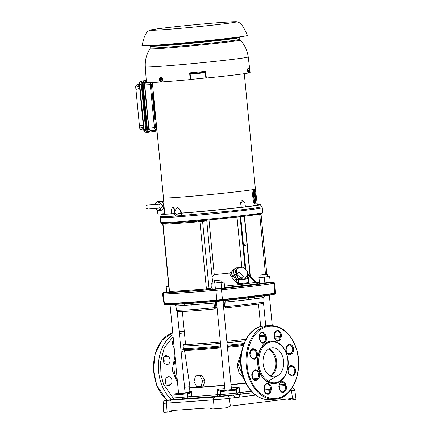 <?xml version="1.0" encoding="UTF-8"?>
<svg xmlns="http://www.w3.org/2000/svg" width="434" height="434" viewBox="0 0 434 434"><rect width="100%" height="100%" fill="white"/><g stroke="black" fill="none" stroke-linecap="round" stroke-linejoin="round"><path stroke-width="0.65" d="M189.956 386.732L184.558 387.307M177.587 383.173L172.211 370.077L174.967 355.983M196.597 221.98A0.895 0.494 -94.5 0 0 196.032 221.156L164.085 223.385L176.622 222.713L199.499 220.673L202.683 220.559L202.125 221.497L199.895 221.335L196.597 221.98A110.92 2.87 174.5 0 1 179.285 223.282A110.92 2.87 174.5 0 1 165.164 224.188L162.745 223.868L169.249 291.398L168.604 292.315L164.274 292.532A0.895 0.808 87.6 0 0 163.754 292.831A111.75 2.892 174.5 0 0 185.264 291.55A111.75 2.892 174.5 0 0 215.524 289.201L215.882 289.142L216.707 300.436C219.354 300.632 219.186 300.838 222.468 299.883L222.691 299.84A0.895 0.391 83.8 0 1 222.55 300.61A111.543 2.886 174.5 0 0 274.179 294.29L252.734 297.388L273.588 294.605M261.018 206.665L261.908 206.801L262.239 207.691L262.711 212.595L261.881 213.68L244.407 216.251L202.683 220.559C235.673 217.58 268.608 213.555 261.056 213.419M261.908 206.801L253.733 208.331L231.018 211.016L175.331 216.094L164.003 216.734L160.466 216.571L161.009 216.338M270.339 375.98A14.566 10.318 86 0 0 275.698 361.582A14.566 10.318 86 0 0 268.456 349.142M270.827 376.202A14.566 10.318 86 0 0 276.648 361.517A14.566 10.318 86 0 0 268.912 348.849A14.566 10.318 86 0 1 275.335 356.064A14.566 10.318 86 0 1 270.827 376.202M241 355.457L238.461 365.379L242.861 375.676M195.615 375.974L197.481 375.746A38.48 0.993 -5.5 0 0 199.575 375.605A38.48 0.993 -5.5 0 0 201.853 375.443L205.022 380.58L203.28 386.097L196.645 386.678L193.944 381.481L195.615 375.974L199.987 375.67L202.689 380.868L201.018 386.374M245.79 383.016A37.872 0.982 174.5 0 1 231.018 384.557L245.796 383.021M224.53 385.408L200.823 387.399L189.636 387.774L190.054 387.405L191.144 387.671L198.088 387.361L224.508 385.186A37.872 0.982 174.5 0 1 201.121 387.144A37.872 0.982 174.5 0 1 190.07 387.519L184.515 350.336L184.054 349.522A40.232 1.042 -5.5 0 0 195.777 349.104A40.232 1.042 -5.5 0 0 220.83 346.994M243.913 378.757L239.118 372.741L237.127 365.428L241.548 351.79M245.904 383.233L231.04 384.779M189.636 387.774L189.832 390.969A38.436 0.993 -5.5 0 0 191.454 391.099L191.823 396.47A38.626 0.998 -5.5 0 0 201.436 395.96A38.626 0.998 -5.5 0 0 217.456 394.669L217.114 389.298A38.436 0.993 -5.5 0 0 224.834 388.593M231.349 387.969A38.436 0.993 -5.5 0 0 239.107 387.182L236.4 389.938L236.79 392.916L239.796 392.52L239.107 387.182L235.429 389.314L221.085 390.546L220.277 391.49L217.114 389.298L221.085 390.546M177.256 311.455L185.101 392.944L178.586 393.573L170.041 304.782M222.957 300.816L231.512 389.689L225.957 390.285L225.002 390.318L216.447 301.44M182.367 311.493L185.53 344.298A38.252 0.987 -5.5 0 0 196.689 343.923A38.252 0.987 -5.5 0 0 220.342 341.932M226.857 341.308A38.252 0.987 -5.5 0 0 245.959 339.285M259.261 337.549A38.252 0.987 -5.5 0 0 259.543 337.5M217.022 307.44L215.904 307.565L214.797 308.965C194.248 310.847 181.862 311.71 177.642 311.552L176.437 310.381L176.877 310.305L189.029 309.838A44.404 1.15 -5.5 0 0 214.494 307.711L215.904 307.565L215.514 303.024L177.718 305.883A44.523 1.15 174.5 0 1 175.889 305.851M176.454 310.381L175.895 305.851L176.323 305.775L175.895 305.851L174.994 304.505L175.878 305.845L176.437 310.381L177.907 311.552C179.318 311.883 196.971 310.646 214.797 308.965L213.702 301.505M216.707 300.436L216.479 300.436A112.037 2.897 174.5 0 1 186.143 302.791A1.345 0.955 -94 0 1 186.094 302.525L164.41 303.811C163.634 303.849 163.629 303.8 164.41 303.664M274.011 283.212C274.885 283.185 274.885 283.234 274.011 283.364L273.214 282.295A111.75 2.892 174.5 0 1 221.486 288.626L221.128 288.637L221.508 289.787L215.725 290.346A112.33 2.908 174.5 0 1 184.965 292.738A112.33 2.908 174.5 0 1 163.179 294.03L164.475 304.104C163.802 304.635 163.802 304.581 164.475 303.952M248.894 281.064L249.073 283.277A37.178 0.96 174.5 0 1 244.488 283.863A37.178 0.96 174.5 0 1 238.912 284.52L235.385 281.867L231.919 277.304C230.476 275.677 229.814 274.239 229.944 272.997A25.177 0.651 174.5 0 1 214.255 274.592L212.063 276.767M267.328 274.337L267.556 276.675L261.995 277.266L261.04 277.299L260.818 274.966L267.328 274.337L260.818 274.966M220.955 280.011L221.177 282.35L215.622 282.941L214.667 282.973L214.439 280.641L220.955 280.011L214.439 280.641M229.944 272.997L231.447 271.966C230.948 273.051 231.534 274.467 233.215 276.225L236.812 280.982C237.333 282.577 237.973 283.521 238.727 283.82L238.912 284.52M247.185 276.04L248.34 278.134L247.982 277.5L243.767 279.181L238.407 278.671L238.727 283.82L248.834 282.583L248.34 278.134L243.957 279.843L236.693 279.474L238.407 278.671L236.21 274.201C234.865 270.887 235.488 268.896 238.076 268.228L238.212 268.212M267.48 381.784L276.29 376.414M180.989 350.26L183.983 349.462M205.022 380.58L202.689 380.868M201.853 375.443L199.987 375.67M252.848 392.737L232.526 395.228L182.361 398.862L182.22 397.316L187.77 396.779L187.559 393.784L188.92 393.654C190.059 393.578 190.906 392.727 191.454 391.099L189.121 392.748L181.846 393.443C176.334 394.007 172 394.153 176.774 393.611L176.752 393.616C172.32 394.403 175.059 393.616 173.866 394.891L174.05 397.886L182.22 397.316L181.933 394.327L173.866 394.891M187.917 398.325L187.77 396.779L191.823 396.47L190.477 398.13M217.146 396.258L217.456 394.669L220.461 394.49L219.045 396.144M187.472 392.526L185.085 392.759L187.472 392.526M188.92 393.654L189.121 392.748C188.188 392.71 188.182 392.58 189.115 392.363M182.361 398.862L168.126 400.018C164.806 400.441 164.806 400.549 168.132 400.332A2.691 1.904 86 0 0 166.488 403.148A11.295 0.293 174.5 0 1 163.195 403.257L163.743 412.3A11.609 0.298 -5.5 0 0 167.133 412.186L168.555 412.088L172.086 410.493L209.009 407.9L212.736 408.991L214.152 408.888A11.609 0.298 -5.5 0 0 226.488 407.77L230.351 406.099L229.407 398.32L255.648 395.108M220.054 391.473L220.814 390.529L224.986 390.144M236.622 389.878L235.695 389.097L231.496 389.515M251.405 391.251L239.796 392.52L240.393 394.023L237.745 394.587C238.879 394.652 239.595 395.472 239.888 397.039M173.698 399.329L173.003 399.448C173.264 399.709 173.616 399.188 174.05 397.886M227.264 395.868C228.398 395.938 229.114 396.752 229.407 398.32A11.295 0.293 174.5 0 1 213.506 399.85A2.691 1.904 -94 0 1 215.15 397.034L232.526 395.228C233.655 395.303 234.371 396.123 234.669 397.674M230.351 406.099L292.136 398.417L295.223 399.361A11.609 0.298 -5.5 0 0 295.993 399.177L294.811 390.193A11.295 0.293 174.5 0 1 291.523 390.719A2.691 1.899 -97 0 0 291.133 389.455M223.445 300.762L224.183 302.189L224.671 306.724L226.076 306.599C247.304 304.451 259.977 302.899 264.089 301.95L263.774 297.393L261.968 297.778A44.523 1.15 174.5 0 1 253.977 298.923L255.181 297.084M216.582 302.899L215.514 303.024L215.964 301.484M222.55 300.61L216.772 301.163A111.543 2.886 174.5 0 1 186.566 303.512A111.543 2.886 174.5 0 1 165.094 304.787L184.168 303.919L217.369 301.364L249.083 297.832L248.112 299.644A44.523 1.15 174.5 0 1 233.53 301.256L223.098 302.276M184.168 303.919L185.709 305.493M164.177 292.407A0.895 0.808 81.5 0 1 164.226 292.397L163.347 292.603L162.522 294.024L164.15 304.608L165.674 304.988L187.125 303.713M164.98 304.787C163.911 304.63 163.911 304.581 164.98 304.646M295.223 399.361L293.346 399.486L290.536 398.531M173.464 410.396L170.133 411.893L168.555 412.088M225.637 300.361L226.027 307.885L223.656 308.075L225.615 307.918M249.083 297.832L252.724 297.388M191.578 305.08L190.276 303.491M274.668 283.223L275.324 293.069L275.085 293.932L273.659 294.599M274.293 294.127C275.319 293.861 275.324 293.905 274.293 294.268M263.791 297.382L264.414 295.901L263.774 297.393L263.34 297.399L263.774 297.393M293.503 399.367L292.961 399.372M288.968 398.808L289.608 399.584L287.411 398.998M290.465 398.531L293.346 399.486M186.143 302.791A112.037 2.897 174.5 0 1 164.578 304.077L164.475 304.104M253.977 298.923L248.112 299.644M274.657 293.346C275.433 293.856 275.433 293.91 274.657 293.498L274.554 293.493A112.037 2.897 174.5 0 1 222.691 299.84M264.089 301.95L263.66 301.95L264.089 301.95L262.885 303.377M264.013 302.493L262.212 303.637L261.013 303.833L225.647 307.918M274.662 293.053C275.547 293.021 275.547 293.075 274.668 293.205L274.657 293.498M222.468 299.883L221.508 289.787A112.33 2.908 174.5 0 0 274.011 283.364L274.668 293.205A112.075 2.897 174.5 0 1 243.203 297.257L216.664 300.149A112.075 2.897 174.5 0 1 186.094 302.525M163.754 292.831L163.179 294.03C162.305 294.068 162.3 294.019 163.173 293.878M221.128 288.637L215.882 289.142M272.644 281.964A0.895 0.808 -92.4 0 1 272.693 281.959L270.198 282.073L272.65 282.105C261.284 283.798 244.136 285.897 221.199 288.398L206.193 289.782A111.478 2.886 174.5 0 1 169.119 292.386L168.636 292.304M168.962 292.125L166.716 292.31L166.151 286.353L168.24 286.12M267.545 276.561L269.65 276.393L270.214 282.35L264.859 282.946L259.505 283.38L258.946 277.424L261.029 277.19M221.166 282.214L224.101 282.067L224.66 287.861L221.573 288.301L212.297 289.055L211.738 283.256L214.651 282.843M257.15 283.321L257.688 283.315C258.87 283.407 257.818 283.706 254.53 284.21L224.644 287.677M168.484 292.337L169.515 291.502A110.92 2.87 -5.5 0 0 185.752 290.482A110.92 2.87 -5.5 0 0 206.405 288.919L207.647 288.67L207.897 289.57L212.28 288.876M169.119 292.386A0.895 0.765 -93.1 0 0 169.515 291.502L163.01 223.922A0.895 0.743 110.8 0 0 162.717 223.25L164.334 223.38M168.755 286.299L166.157 286.511M269.65 276.393L270.214 282.35M264.859 282.946L264.301 277.147L258.946 277.581M269.655 276.55L264.301 277.147M221.573 288.301L221.014 282.501L214.83 283.098L215.389 288.898M224.101 282.067L221.014 282.501M214.83 283.098L211.738 283.256M256.32 283.163L256.217 282.539L259.391 282.214M207.647 288.67L211.711 287.986L212.351 288.86M260.753 213.886L260.525 214.353L259.727 214.439L265.505 274.434M168.75 286.228L168.251 286.228L168.029 283.896L168.517 283.803M244.526 216.24L250.293 276.122L256.217 282.539M211.711 287.986L211.922 285.16M212.128 283.201L212.448 280.755L206.736 220.184M199.499 220.673L199.895 221.335L206.405 288.919A0.895 0.467 -94.6 0 1 206.193 289.782M164.475 223.38A0.895 0.749 -93.2 0 1 165.164 224.188M260.53 214.016L260.525 214.353M168.522 283.89L168.029 283.896M247.516 274.033L250.049 276.111A33.163 0.857 174.5 0 1 250.293 276.122M250.049 276.111L244.288 216.268M249.436 275.986L247.526 274.375M255.713 281.823L254.682 281.812M248.845 276.035L248.894 275.46M208.998 219.973L214.255 274.592M240.094 216.756L245.123 268.95M231.447 271.966L234.669 268.76M248.98 281.845L249.073 283.277M231.919 277.304L234.485 275.004L236.693 279.474L236.801 280.95L235.385 281.867M245.199 245.677A0.939 0.911 -89.9 0 1 244.168 244.771A0.939 0.911 -89.9 0 1 245.145 243.794A0.939 0.911 -89.9 0 1 246.056 244.705A0.939 0.911 -89.9 0 1 245.199 245.677L244.944 245.677M244.592 245.671L244.998 245.552L244.83 243.837L244.998 245.552M238.787 267.659L236.579 267.724L234.816 268.63C233.318 270.078 233.21 272.205 234.485 275.004L236.21 274.201M238.895 267.556L236.628 269.736L236.78 274.304L241.114 278.362L245.302 277.852L247.57 275.671L247.418 271.098L243.083 267.04L238.895 267.556L239.047 272.123L243.382 276.181L247.57 275.671M236.78 274.304L239.047 272.123M243.382 276.181L241.114 278.362M166.634 377.764A4.259 3.016 86 0 0 165.549 383.499A4.259 3.016 86 0 0 168.457 385.783A4.259 3.016 86 0 0 169.683 385.311L170.508 384.692A4.259 3.016 86 0 0 171.859 379.804A4.259 3.016 86 0 0 168.685 376.669A4.259 3.016 86 0 0 167.459 377.146L166.634 377.764M166.84 355.809A4.259 3.016 86 0 0 165.772 355.614A4.259 3.016 86 0 0 163.461 361.82A4.259 3.016 86 0 0 165.3 363.914L166.227 364.321A4.259 3.016 86 0 0 167.291 364.517A4.259 3.016 86 0 0 170.009 360.811A4.259 3.016 86 0 0 167.763 356.211L166.84 355.809L164.746 355.956M174.077 399.275L163.618 384.481L160.992 374.922L160.52 362.178L164.247 347.932L173.112 336.675M178.379 391.397A4.259 3.016 86 0 0 177.788 392.971L177.69 393.502M173.421 339.903A4.259 3.016 86 0 0 172.819 345.171L173.302 346.365A4.259 3.016 86 0 0 174.175 347.759M260.698 371.775L260.557 371.412C257.959 366.35 256.874 350.96 266.091 343.918C275.481 337.332 284.319 347.054 285.984 352.793L286.125 353.151C288.724 358.218 289.809 373.609 280.592 380.651C271.201 387.231 262.364 377.515 260.698 371.775M250.554 379.305L250.445 379.039C245.752 370.273 243.441 343.05 259.63 330.22C276.16 318.236 291.887 335.287 294.865 345.35L294.974 345.616C299.666 354.383 301.977 381.605 285.789 394.435C269.259 406.419 253.532 389.369 250.554 379.305M264.409 368.987A14.566 10.318 86 0 0 274.359 376.815A14.566 10.318 86 0 0 282.274 355.576A14.566 10.318 86 0 0 272.324 347.753A14.566 10.318 86 0 0 264.409 368.987M271.299 341.086A21.288 15.082 86 0 0 271.223 341.091A21.288 15.082 86 0 0 259.651 372.128A21.288 15.082 86 0 0 274.201 383.564A21.288 15.082 86 0 0 274.277 383.558M274.397 337.332L274.467 336.952A4.259 3.016 86 0 0 274.478 334.847M250.581 356.401A4.259 3.016 86 0 0 250.071 351.99M259.711 339.29A4.259 3.016 86 0 0 259.31 336.779L259.234 336.589M252.398 377.526A4.259 3.016 86 0 0 252.328 373.164M279.594 388.549A4.259 3.016 86 0 0 279.192 386.032L279.116 385.848M288.74 373.142A4.259 3.016 86 0 0 288.23 368.732M264.349 390.247L264.42 389.873A4.259 3.016 86 0 0 264.431 387.768M286.483 351.941A4.259 3.016 86 0 0 286.413 347.58M247.445 35.409A52.986 1.373 174.5 0 1 215.15 39.798A52.986 1.373 174.5 0 1 157.423 45.06A52.986 1.373 174.5 0 1 141.956 45.565L144.283 37.167C145.748 33.852 146.719 32.1 147.186 31.904L149.605 30.212L156.896 28.91C170.513 26.995 205.607 23.523 223.803 22.275L235.385 21.7C236.942 21.635 238.277 21.993 239.384 22.763L240.707 23.875C242.394 25.237 244.64 29.078 247.445 35.409M135.696 86.93L139.569 127.162M139.851 126.652L139.46 128.068L140.849 129.473L143.025 129.999M140.849 129.473L139.498 128.046M139.341 83.632L137.225 84.305L135.479 86.328M136.059 87.277L135.332 86.437L137.225 84.305M249.197 70.086L249.262 70.753L248.514 70.894L248.454 70.221L249.273 69.874L249.105 69.06L249.528 68.979L249.941 69.744L249.279 69.863A1.421 0.369 -95.1 0 1 249.528 69.001A1.421 0.369 -95.1 0 1 249.935 69.738L249.794 69.972M249.528 68.979L248.145 69.142L249.528 68.979L249.941 69.744L249.279 69.863M248.514 70.894L250.055 70.954L249.8 71.811L249.376 71.892L249.143 70.894M249.262 70.753L249.87 70.753M250.055 70.964L249.398 71.095A1.421 0.369 -95.1 0 0 249.805 71.827A1.421 0.369 -95.1 0 0 250.055 70.964L249.8 71.811L248.389 72.006L248.069 70.601L248.432 70.568M159.783 79.308L159.848 79.981L161.887 79.84L161.99 79.493L161.822 79.167L159.354 79.308L159.647 78.256M161.085 78.966L159.283 79.097A1.421 1.004 83 0 1 160.108 78.234A1.421 1.004 83 0 1 161.085 78.966L159.354 79.308M160.84 78.169L159.685 78.25L160.84 78.169L161.095 78.977M161.822 79.167L161.345 79.167M159.848 79.981L161.421 79.948L161.204 80.198A1.421 1.004 83 0 1 160.379 81.055A1.421 1.004 83 0 1 159.403 80.323L159.43 80.089M161.887 79.84L161.421 79.948M161.209 80.187L161.117 81.001L159.924 81.087L159.392 80.317M161.117 81.001L161.817 80.914L162.3 79.455L161.849 80.941L161.323 80.979M161.99 79.493L161.573 78.055L162.3 79.455M199.45 41.474L190.249 42.358M248.649 71.957L248.031 70.606L248.112 69.12L248.546 69.055M160.385 78.163L161.573 78.055M198.463 41.854L195.935 42.049L198.457 41.74M204.457 41.333L206.98 41.143L204.468 41.447M211.081 40.872L213.609 40.677L211.092 40.986M211.716 41.094L209.193 41.29L211.716 41.094M206.98 41.311L202.564 41.756L206.985 41.328M200.356 41.778L195.94 42.217L200.356 41.794M191.839 42.489L189.181 42.689L191.839 42.489M205.092 41.735L202.439 41.93L205.092 41.621M198.468 42.201L195.81 42.396L198.463 42.082M191.839 42.662L189.186 42.863L191.839 42.662M201.783 42.141L199.13 42.337L201.783 42.141M195.154 42.603L192.501 42.803L195.154 42.489M181.271 43.65L183.929 43.454L181.282 43.763M197.839 42.489L200.497 42.293L197.85 42.603M178.596 44.111L176.068 44.306L178.591 43.997M188.535 43.416L185.877 43.612L188.535 43.416M183.804 43.801L179.388 44.246L183.804 43.801M191.844 43.009L189.191 43.205L191.844 42.895M188.53 43.243L186.007 43.433L188.53 43.243M175.282 44.344L172.623 44.539L175.276 44.23M181.9 43.536L179.247 43.731L181.9 43.416M188.524 42.722L186.002 42.917L188.524 42.722M217.711 40.405L220.363 40.205L217.722 40.519M215.817 40.481L220.363 40.036L215.817 40.481M212.503 40.715L216.919 40.27L212.503 40.698M205.873 41.176L210.289 40.736L205.873 41.159M199.249 41.642L203.796 41.197L199.249 41.642M176.15 44.583L172.9 44.854L176.15 44.583M173.866 44.675L169.45 45.114L173.866 44.691M168.029 45.098L170.551 44.908L168.039 45.212M165.343 45.386L167.236 45.152M167.236 45.136L165.343 45.272M157.287 45.147L155.394 45.277M154.759 45.337L153.951 45.51M154.764 45.451L153.815 45.516M155.394 45.391L157.287 45.163M162.034 45.619L159.511 45.814M161.41 45.678L162.028 45.505M161.399 45.565L159.506 45.798M157.292 45.662L155.399 45.798M154.77 45.858L153.956 45.955M153.956 46.031L154.77 45.971M155.405 45.912L157.292 45.678M158.095 45.89L158.73 45.847M158.084 45.798L157.059 45.939M160.613 45.619L157.059 45.923M160.613 45.603L158.719 45.738M164.719 45.272L162.821 45.407M164.708 45.158L162.821 45.391M165.343 45.212L167.367 44.962L165.343 45.098M168.023 44.924L166 45.179L168.034 45.038M168.658 44.979L170.681 44.729L168.652 44.865M181.9 43.362L183.794 43.129M183.794 43.112L181.895 43.248M181.266 43.308L179.372 43.536M179.378 43.552L181.271 43.422M184.575 42.901L182.687 43.134M182.687 43.15L184.58 43.015M185.209 42.955L187.103 42.722M187.103 42.706L185.209 42.841M168.029 44.523L168.658 44.463M168.018 44.409L170.54 44.23M170.54 44.214L168.647 44.349M177.956 43.709L176.063 43.942M176.063 43.959L177.956 43.829M178.591 43.763L180.479 43.536M180.479 43.519L178.586 43.65M174.647 44.116L172.754 44.349M172.754 44.366L174.647 44.23M175.276 44.17L177.17 43.937M177.17 43.921L175.276 44.056M171.332 44.523L169.314 44.773L171.338 44.637M171.967 44.577L173.86 44.344M173.86 44.328L171.967 44.463M168.652 44.637L166.13 44.827M168.029 44.697L168.647 44.523M168.018 44.583L166.124 44.81M164.703 44.816L162.815 45.044L165.349 44.865M167.231 44.637L164.708 44.93M167.231 44.621L165.338 44.751M171.962 44.23L169.439 44.425M171.338 44.29L171.962 44.116M171.327 44.176L169.439 44.409M161.394 45.044L159.5 45.293L162.034 45.098M162.023 44.984L164.047 44.848L161.394 45.163M161.41 45.505L162.039 45.445M161.399 45.391L159.506 45.624M159.506 45.641L163.922 45.212M163.922 45.196L162.028 45.331M158.095 45.738L158.725 45.678M158.084 45.624L158.714 45.565M155.399 45.738L157.292 45.505M157.292 45.489L155.399 45.624M154.764 45.684L152.746 45.933L154.77 45.798M158.079 45.451L156.191 45.7L158.725 45.505M160.607 45.272L158.084 45.565M160.607 45.255L158.714 45.391M163.922 45.044L162.034 45.272M163.916 45.027L162.023 45.158M161.394 45.217L159.37 45.472L161.394 45.331M168.034 44.87L166.13 45M168.023 44.756L166.13 44.984M168.652 44.81L170.676 44.556L168.652 44.691M164.719 45.103L165.349 45.038M164.708 44.984L162.815 45.217M162.815 45.234L167.231 44.81M167.231 44.794L165.338 44.924M155.399 45.565L157.417 45.315L155.394 45.451M154.764 45.51L152.871 45.744M152.871 45.76L154.764 45.624M158.708 45.331L160.602 45.103M160.602 45.087L158.708 45.217M158.079 45.277L156.056 45.532L158.079 45.391M171.962 44.404L169.309 44.599L171.962 44.29M174.642 43.942L172.618 44.197L174.652 44.056M175.276 43.997L177.17 43.769M177.164 43.753L175.271 43.883M164.703 44.642L162.81 44.886L165.343 44.697M165.332 44.583L167.356 44.442L164.703 44.756M161.388 44.876L159.365 45.125L161.388 44.99M162.023 44.93L163.911 44.697M163.911 44.68L162.018 44.81M158.074 45.103L156.186 45.337M156.186 45.353L158.079 45.223M158.708 45.158L160.732 44.908L158.708 45.044M177.951 43.541L175.933 43.791L177.956 43.655M178.586 43.595L180.479 43.362M180.479 43.346L178.586 43.476M174.652 43.888L172.748 44.018M174.642 43.769L172.748 44.002M175.271 43.823L177.294 43.574L175.271 43.709M171.338 44.116L171.967 44.056M171.327 44.002L173.85 43.829M173.85 43.812L171.956 43.942M167.622 44.284L166.119 44.469M166.119 44.485L168.012 44.252M170.643 44.035L168.012 44.349M163.634 44.599L162.81 44.702M162.81 44.718L164.703 44.518M166.645 44.36L164.703 44.583M159.956 44.876L159.495 44.93M159.495 44.946L161.394 44.767M162.023 44.724L161.388 44.816M162.018 44.756L162.734 44.669M156.571 45.114L156.18 45.163M156.18 45.179L158.079 45.011M159.121 44.935L158.074 45.049M181.266 43.134L179.242 43.384L181.266 43.248M181.895 43.188L183.788 42.955M183.788 42.939L181.895 43.075M176.595 43.53L176.058 43.595M176.058 43.612L180.408 43.199M173.763 43.774L175.45 43.633M216.653 40.65L212.378 41.062L216.653 40.633M206.172 41.773L202.439 42.103L206.172 41.773M186.3 43.688L182.568 44.018L186.3 43.688M175.282 44.518L172.759 44.707L175.282 44.404M202.559 41.409L207.11 40.964L202.559 41.393M209.188 40.942L213.734 40.498L209.188 40.942M171.967 44.751L169.314 44.946L171.967 44.631M219.127 40.248L223.673 39.803L219.127 40.248M184.58 43.075L187.103 42.879L184.591 43.188M191.844 42.836L189.316 43.031L191.839 42.722M178.591 43.937L175.938 44.138L178.591 43.823M184.586 43.422L187.108 43.226L184.596 43.536M187.895 43.015L190.423 42.82L187.906 43.129M178.596 44.284L175.944 44.48L178.596 44.284M191.215 43.129L193.738 42.933L191.226 43.243M184.586 43.59L187.244 43.395L184.602 43.704M181.906 43.877L179.253 44.078L181.906 43.877M194.524 42.722L197.052 42.527L194.535 42.836M185.215 43.302L182.692 43.492L185.215 43.302M198.468 42.369L195.946 42.565L198.468 42.255M188.524 42.895L185.871 43.096L188.524 42.895M195.154 42.429L192.631 42.624L195.154 42.315M201.777 41.968L199.255 42.158L201.777 41.848M208.407 41.501L205.884 41.697L208.407 41.501M195.148 42.261L192.495 42.456L195.148 42.261M203.671 41.545L199.125 41.989L203.671 41.545M208.407 41.328L205.749 41.528L208.401 41.214M214.396 40.639L217.049 40.438L214.407 40.753M207.767 41.1L210.425 40.904L207.778 41.214M201.143 41.566L203.796 41.371L201.154 41.68M229.06 39.033L231.593 38.816M230.964 38.897L231.582 38.724M230.953 38.783L229.06 39.017M232.369 38.452L235.711 38.159M235.705 38.089L234.903 38.257M234.273 38.322L234.892 38.143M234.262 38.208L232.369 38.436M232.358 37.937L234.892 37.742M235.705 37.644L234.251 37.801M235.7 37.568L234.881 37.628M234.251 37.687L232.358 37.921M206.975 40.796L205.081 40.926M205.081 41.046L206.975 40.812M210.289 40.563L208.396 40.698M207.761 40.758L205.873 40.986M205.873 41.002L207.767 40.872M208.396 40.812L210.289 40.579M211.711 40.579L213.734 40.324L211.705 40.465M211.076 40.525L209.052 40.774L211.081 40.639M216.913 40.096L215.02 40.232M214.391 40.291L212.497 40.525M212.497 40.541L214.391 40.405M215.025 40.346L216.913 40.112M217.716 40.172L218.345 40.112M217.705 40.058L218.335 39.999M223.543 39.635L221.66 39.879M221.031 39.939L221.649 39.765M221.02 39.825L223.543 39.651M224.964 39.651L222.441 39.841M224.34 39.711L224.964 39.532M224.329 39.592L222.441 39.825M227.655 39.304L225.751 39.44M227.644 39.19L225.751 39.418M228.273 39.244L230.297 38.989L228.273 39.131M221.638 39.087L221.009 39.158M221.638 39.19L223.662 38.941L221.948 39.055M219.116 39.385L221.009 39.25M224.953 38.713L224.324 38.783M224.948 38.783L225.924 38.604M222.924 38.946L224.318 38.848M230.156 38.322L228.273 38.55M230.156 38.306L228.262 38.436M227.633 38.501L225.609 38.751L227.633 38.615M230.421 38.073L230.948 38.008M232.966 37.763L230.942 38.035M234.268 37.975L234.897 37.915M234.257 37.861L232.364 38.094M232.364 38.111L234.886 37.801M233.465 37.915L231.582 38.149M233.465 37.899L231.572 38.035M230.942 38.094L229.049 38.328M229.049 38.344L230.942 38.208M226.825 38.496L227.633 38.404M228.268 38.328L227.628 38.442M228.262 38.382L229.591 38.17M234.268 38.149L232.369 38.284M234.257 38.035L232.364 38.268M234.892 38.089L236.78 37.856M236.78 37.839L234.886 37.975M230.942 38.268L229.054 38.512L231.588 38.317M231.577 38.203L233.601 38.067L230.948 38.382M226.846 38.729L224.964 38.957M226.846 38.713L224.953 38.843M224.318 38.903L222.3 39.158L224.324 39.017M228.262 38.61L230.291 38.474L228.273 38.724M227.633 38.669L225.74 38.903M225.74 38.919L227.633 38.789M233.47 38.263L231.588 38.49M233.47 38.246L231.577 38.376M216.056 39.7L214.391 39.879M218.329 39.597L220.353 39.342L218.329 39.483M217.694 39.543L215.806 39.771M215.806 39.787L217.7 39.657M221.644 39.364L223.532 39.131M223.532 39.114L221.638 39.25M221.009 39.31L218.986 39.559L221.009 39.423M226.846 38.897L224.964 39.131M226.846 38.881L224.953 39.017M224.324 39.076L222.43 39.31M222.43 39.326L224.324 39.19M230.161 38.669L228.279 38.897M230.161 38.653L228.268 38.783M231.582 38.664L229.06 38.859M230.959 38.724L231.582 38.55M230.948 38.61L229.06 38.843M211.705 40.161L211.076 40.232M211.705 40.232L213.599 40.004M213.599 39.988L213.002 40.026M209.199 40.427L211.076 40.291M212.492 40.194L214.385 40.064M215.02 39.999L217.038 39.749L215.014 39.885M214.385 39.944L212.492 40.178M217.7 39.716L215.676 39.966L217.7 39.83M218.329 39.771L220.222 39.537M220.222 39.521L218.329 39.651M219.121 39.727L221.655 39.537M223.537 39.304L221.014 39.597M223.537 39.288L221.644 39.418M221.014 39.483L219.121 39.711M224.958 39.19L226.982 39.049L224.969 39.304M224.324 39.25L222.306 39.499L224.329 39.364M228.273 39.071L225.751 39.266M227.649 39.131L228.268 38.957M227.638 39.017L225.745 39.25M224.34 39.537L224.969 39.472M224.329 39.423L226.852 39.244M226.852 39.228L224.958 39.358M221.014 39.657L219.127 39.901L221.655 39.706M221.644 39.592L223.667 39.456L221.014 39.771M217.7 39.885L215.812 40.134L218.345 39.939M220.228 39.711L217.705 40.004M220.228 39.695L218.335 39.825M214.385 40.118L212.367 40.373L214.391 40.232M215.02 40.172L216.913 39.944M216.913 39.928L215.02 40.058M211.076 40.351L209.183 40.584M209.183 40.601L211.076 40.465M211.705 40.405L213.599 40.172M213.599 40.156L211.705 40.291M208.396 40.639L205.738 40.834L208.391 40.525M187.716 42.532L201.946 41.165M155.746 204.409L155.128 204.295A4.123 2.908 -95.6 0 1 157.482 202.022A4.123 2.908 -95.6 0 1 160.189 203.942L159.696 204.029M248.948 71.93A1.986 0.515 -95.1 0 1 248.639 72.494A1.986 0.515 -95.1 0 1 247.955 70.623A1.986 0.515 -95.1 0 1 248.286 68.545A1.986 0.515 -95.1 0 1 248.687 69.049M160 78.212A1.986 1.4 83 0 1 160.884 77.572A1.986 1.4 83 0 1 162.517 79.438A1.986 1.4 83 0 1 161.361 81.505A1.986 1.4 83 0 1 160.325 81.066M153.522 45.32A45.038 1.166 -5.5 0 0 149.996 46.118A45.038 1.166 -5.5 0 0 177.728 44.528A45.038 1.166 -5.5 0 0 226.543 39.575A45.038 1.166 -5.5 0 0 239.66 37.481A45.038 1.166 -5.5 0 0 236.047 37.373M160.819 203.969L160.189 203.942M248.639 72.494L248.302 72.527A1.986 0.515 -95.1 0 1 247.613 70.65A1.986 0.515 -95.1 0 1 247.95 68.577L248.286 68.545M161.009 77.561A1.986 1.4 83 0 1 161.133 77.54A1.986 1.4 83 0 1 162.766 79.411A1.986 1.4 83 0 1 161.611 81.478A1.986 1.4 83 0 1 161.486 81.483M205.331 72.624L194.855 73.818L190.163 74.084L190.157 73.666L205.325 72.207L205.846 77.974L190.678 79.438L190.163 74.084L190.678 79.438M200.15 73.221L195.387 73.682M200.128 73.015A51.76 1.34 174.5 0 1 195.365 73.471M195.75 73.303L199.325 73.064A50.642 1.307 -5.5 0 1 196.168 73.368L194.785 73.46L195.75 73.303M174.918 210.067L174.604 209.589L174.815 211.976M174.604 209.589L172.699 206.964L171.311 209.785L171.549 213.767L175.417 213.539L173.237 213.81L175.803 215.584L178.097 213.468L180.907 213.154L180.463 210.571L177.273 207.278L174.831 210.962L174.793 213.588M160.938 210.327A4.481 3.163 -95.6 0 0 160.998 210.322A4.481 3.163 -95.6 0 0 163.716 205.597A4.481 3.163 -95.6 0 0 160.189 201.392A4.481 3.163 -95.6 0 0 160.13 201.398A4.481 3.163 -95.6 0 0 160.07 201.409M157.613 210.463L157.851 214.136L161.491 213.881A50.279 1.302 -5.5 0 0 160.943 214.087A50.279 1.302 174.5 0 0 160.911 214.136L161.025 216.729M257.264 204.371A50.279 1.302 174.5 0 1 260.655 204.381L261.084 207.051M261.089 207.343L260.66 204.691L259.944 204.761L259.939 204.452L260.655 204.381M259.939 204.452L259.977 204.756M260.66 204.691A50.279 1.302 174.5 0 1 246.36 206.839A50.279 1.302 174.5 0 1 191.21 212.421L191.177 215.123M181.417 215.915L181.043 213.246L191.21 212.421M181.401 213.197L181.786 215.617M181.043 213.246A50.279 1.302 174.5 0 1 178.097 213.468M173.237 213.81A50.279 1.302 174.5 0 1 160.911 214.136M175.417 213.539L176.931 215.107M241.271 207.333L240.892 203.362L242.666 200.389L244.912 202.873L245.438 206.823L241.271 207.333L240.658 203.378C240.718 201.316 241.499 200.345 243.002 200.459M205.325 72.207L205.846 77.974M177.441 207.268L180.924 210.512L181.385 213.099L180.907 213.154M174.875 209.557L172.803 206.958M171.549 213.75A46.579 1.204 174.5 0 1 164.594 213.783L163.482 197.882M161.491 213.881L164.584 213.664M160.135 201.398L163.71 201.148M241.033 207.349A46.579 1.204 174.5 0 1 181.385 213.099M255.669 191.41L257.324 204.853A46.579 1.204 174.5 0 1 245.438 206.812M254.248 203.931L253.592 202.635L251.861 189.799M253.272 189.56L254.693 202.45L254.4 203.904M254.047 203.937L254.34 202.483L254.693 202.45M254.758 189.257L256.152 203.573A46.536 1.204 -5.5 0 1 256.076 203.589L255.588 202.282L253.901 189.441M255.789 203.606L255.886 202.173L256.255 202.136M250.006 71.534L250.12 72.483A52.096 1.345 -5.5 0 1 234.946 74.903A52.096 1.345 -5.5 0 1 206.313 78.039L205.667 71.344A51.923 1.345 174.5 0 1 189.609 72.89L190.255 79.585L190.662 79.243M205.846 77.784L206.286 77.74M189.631 72.885L190.249 79.281M255.593 190.846L255.371 189.018M255.371 188.985L255.593 190.814M254.389 189.289L255.886 202.173M252.919 189.593L254.34 202.483M253.971 189.43L255.577 201.702M145.309 66.82C144.907 60.283 146.459 54.245 149.963 48.706A45.331 1.172 174.5 0 0 177.446 47.17A45.331 1.172 174.5 0 0 226.993 42.147A45.331 1.172 174.5 0 0 240.186 40.02C244.684 44.783 247.358 50.415 248.21 56.914A51.689 1.335 -5.5 0 1 233.156 59.317A51.689 1.335 -5.5 0 1 177.121 64.997A51.689 1.335 -5.5 0 1 145.309 66.82L146.404 82.465A52.096 1.345 -5.5 0 0 190.255 79.585M190.249 79.427A46.183 1.194 -5.5 0 0 190.678 79.389M205.846 77.93A46.183 1.194 -5.5 0 0 206.296 77.881M152.35 82.525L163.455 197.85A46.183 1.194 -5.5 0 0 191.899 196.217A46.183 1.194 -5.5 0 0 241.944 191.139A46.183 1.194 -5.5 0 0 255.398 188.996L244.293 73.672M153.408 93.511L152.893 93.527L153.142 90.749M152.893 93.527L155.28 118.325L155.795 118.265M156.056 120.972L155.28 118.325M152.074 82.536A0.987 0.694 84 0 1 152.253 83.1L151.363 84.543L150.283 84.652L150.799 82.59M151.363 84.543L155.497 127.466L154.417 127.574L150.283 84.652L144.734 84.918L145.493 82.449L146.399 82.406M155.497 127.466L156.641 128.659A0.987 0.694 82.1 0 1 156.083 129.685L150.099 130.428L148.911 128.258L144.734 84.918M150.099 130.428L156.083 129.685A0.987 0.694 82.1 0 1 156.072 129.69L156.083 129.685C155.198 129.657 154.645 128.952 154.417 127.574L148.911 128.258M146.394 82.314L145.493 82.449M146.345 81.635L145.07 81.831A0.987 0.89 -98.7 0 0 144.131 80.925L146.274 80.599M148.482 132.283L149.063 132.202L148.482 132.283C147.674 132.207 147.131 131.236 146.866 129.37L148.71 129.148L149.117 130.623L149.817 131.149A0.987 0.89 -98.7 0 1 149.074 132.202L157.021 130.992L149.084 132.196A0.987 0.89 -98.7 0 0 149.074 132.202L148.07 131.426L147.452 129.283L143.112 84.239L143.307 81.977L144.131 80.925L143.54 80.941L146.269 80.523M146.866 129.37L142.526 84.261L144.37 84.109L148.71 129.148M143.795 130.254L142.998 129.739L143.182 130.173M143.453 127.412L142.938 127.601L142.688 128.41L142.748 127.981M142.938 127.601L142.998 129.739L143.681 129.685M142.927 129.864L142.791 129.468L142.998 129.739M139.52 86.556L138.788 86.035L138.978 86.469M139.336 83.697L138.728 83.898L138.479 84.706L138.538 84.277M138.728 83.898L138.788 86.035L139.466 85.981M138.717 86.16L138.582 85.769L138.788 86.035M142.526 84.261C142.428 82.368 142.764 81.261 143.54 80.941M142.84 128.106L143.513 128.046M138.63 84.402L139.319 84.342M147.137 130.732A2.333 0.987 -94.8 0 1 146.236 128.621L142.037 85.01A2.333 0.987 -94.8 0 1 142.553 82.655M140.681 81.456C139.77 82.069 139.379 82.52 139.498 82.813L139.498 82.813A0.987 0.613 17 0 1 139.878 82.493L140.681 81.456L142.287 80.99C141.517 81.294 141.186 82.384 141.283 84.261L145.645 129.576C145.905 131.426 146.437 132.381 147.24 132.451L148.325 132.289M139.878 82.493L139.764 84.711L144.061 129.365L144.593 131.48L145.656 132.245M144.593 131.48A0.987 0.651 -29 0 1 144.164 131.225L145.482 132.245L147.24 132.451M146.258 80.382L142.287 80.99M143.714 125.947L140.323 125.198C139.775 124.889 139.569 125.497 139.705 127.021L139.753 127.574M139.433 84.711L141.283 84.261M143.735 129.365L145.645 129.576M136.775 89.171L140.063 88.042M136.851 89.144C136.363 89.469 136.043 88.856 135.88 87.305L138.918 86.409M135.826 86.757L135.88 87.305M175.325 359.678A17.702 12.537 86 0 0 174.105 369.893A17.702 12.537 86 0 0 174.137 370.202A17.702 12.537 86 0 0 177.24 379.576M184.396 385.614A17.702 12.537 86 0 0 187.797 386.027L189.826 385.886M220.911 347.862A39.836 1.031 174.5 0 1 196.141 349.945A39.836 1.031 174.5 0 1 184.515 350.336M227.345 346.37A40.232 1.042 -5.5 0 0 243.49 344.688M243.17 345.594A39.836 1.031 174.5 0 1 227.427 347.233M259.565 337.581L259.076 337.657M262.711 212.595A51.201 1.324 174.5 0 1 231.436 216.837A51.201 1.324 174.5 0 1 175.906 221.899A51.201 1.324 174.5 0 1 175.721 221.91A51.201 1.324 174.5 0 1 160.781 222.409C160.906 223.163 161.486 223.488 162.522 223.374M262.239 207.691A51.201 1.324 174.5 0 1 230.845 211.944A51.201 1.324 174.5 0 1 175.249 217.005A51.201 1.324 174.5 0 1 174.49 217.06A51.201 1.324 174.5 0 1 160.309 217.505L160.781 222.409M184.58 350.791A17.702 12.537 86 0 0 181.162 352.05M243.55 344.525A40.389 1.047 174.5 0 1 227.329 346.213M220.814 346.842A40.389 1.047 174.5 0 1 195.653 348.958A40.389 1.047 174.5 0 1 183.88 349.375L184.054 349.522M245.156 340.804A40.785 1.052 174.5 0 1 226.993 342.708M220.477 343.337A40.785 1.052 174.5 0 1 195.04 345.48A40.785 1.052 174.5 0 1 183.137 345.876L183.381 348.442L183.88 349.375M243.935 343.538A40.785 1.052 174.5 0 1 227.237 345.28M220.727 345.903A40.785 1.052 174.5 0 1 195.284 348.046A40.785 1.052 174.5 0 1 183.381 348.442M235.429 389.314A0.895 0.895 179.1 0 1 236.4 390.085L220.282 391.636L220.467 394.631L236.79 393.063L236.4 389.938L235.423 389.168M224.492 286.131A37.221 0.96 -5.5 0 0 244.526 283.928A37.221 0.96 -5.5 0 0 255.36 282.187L247.532 274.494M240.154 216.75L245.183 269.009M237.127 365.428L238.461 365.379M252.778 392.667L240.393 394.023M181.846 393.443L181.933 394.327L187.559 393.784L187.477 392.9M211.705 397.528L211.369 397.262L218.275 396.649L212.454 397.056L219.376 396.492L219.099 396.817M170.681 400.403L170.345 400.137L177.251 399.524L171.43 399.936L178.352 399.367M215.15 397.034L168.132 400.332M220.277 391.49L220.467 394.631A1.568 1.568 179.1 0 1 220.467 394.701L220.467 394.631M238.499 394.419A1.568 1.568 179.1 0 1 236.79 393.063L238.494 394.273M181.868 393.34L181.922 393.909M219.051 396.291A1.568 1.568 179.1 0 0 220.467 394.701M214.152 408.888L213.506 399.85L166.488 403.148L167.133 412.186M221.09 390.692L220.282 391.598M289.988 390.909L291.523 390.719L292.467 398.499M245.937 339.323L226.857 341.336M220.347 341.965L190.933 344.341L184.754 344.515L185.502 344.048L183.663 344.65L183.137 345.876M225.675 307.918L224.671 306.724L223.532 306.811M222.333 300.626L222.002 300.919M216.989 301.142L217.369 301.364M289.608 399.584L290.981 399.486M288.979 398.808L290.308 398.645M291.019 398.667L290.319 398.716L291.024 399.481M164.578 304.077A0.895 0.808 87.6 0 0 165.094 304.787M216.479 300.436A0.895 0.391 85.2 0 0 216.772 301.163M274.554 293.493L274.179 294.29M221.199 288.398A0.895 0.391 83.8 0 1 221.486 288.626M215.769 288.925L215.524 289.201M272.65 282.105A0.895 0.808 81.5 0 1 273.214 282.295M274.668 283.228L273.588 281.997L272.693 281.959A0.895 0.808 -92.4 0 1 272.747 281.959M259.483 283.131L257.688 283.315M211.765 287.351A37.221 0.96 -5.5 0 0 212.128 287.319M206.66 220.646L202.586 221.432L209.042 288.501L209.991 289.321M203.275 220.477A0.895 0.863 -101 0 0 202.586 221.432L202.125 221.497M259.711 214.174L254.302 215.004M162.815 223.819L162.49 223.201M240.696 216.685L245.79 269.574M184.304 331.592L182.079 331.619A36.971 26.192 86 0 0 179.237 332.043M172.922 334.706A36.971 26.192 86 0 0 161.844 385.153A36.971 26.192 86 0 0 161.99 385.522A36.971 26.192 86 0 0 171.598 399.589M179.383 333.556L184.423 332.851M166.857 400.181L156.788 385.56L153.381 369.421L155.312 353.167L162.213 340.077L172.737 332.818A36.971 26.192 86 0 0 156.999 385.614A36.971 26.192 86 0 0 157.097 385.864A36.971 26.192 86 0 0 166.971 400.164M170.508 384.692L166.499 384.974M165.685 383.808A4.259 3.016 86 0 0 165.62 379.056M169.683 385.311L167.177 385.484M173.052 345.746A4.259 3.016 86 0 0 172.689 342.855L172.455 342.28M173.698 342.784L172.477 342.795L172.895 345.356M173.578 341.563L172.575 341.634M163.895 362.661A4.259 3.016 86 0 0 163.33 357.876M164.133 356.466L167.763 356.211M271.38 341.081C277.966 341.059 282.935 345.014 286.283 352.945C291.708 365.781 285.084 383.341 274.359 383.553A21.288 15.082 -94 0 1 259.809 372.117A21.288 15.082 -94 0 1 259.662 371.743A21.288 15.082 -94 0 1 271.38 341.081L271.223 341.091M244.776 379.983A36.971 26.192 -94 0 1 244.667 379.723A36.971 26.192 -94 0 1 264.756 325.82C245.752 326.194 234.344 357.589 244.353 379.864C250.304 394.099 261.29 400.577 269.932 399.584A36.971 26.192 -94 0 1 244.776 379.983M269.65 325.478C280.657 325.375 289.115 331.923 295.017 345.128C305.08 367.484 293.563 398.965 274.825 399.242A36.971 26.192 -94 0 1 249.669 379.652A36.971 26.192 -94 0 1 249.561 379.381A36.971 26.192 -94 0 1 269.65 325.478L264.756 325.82M290.086 374.585A0.673 0.445 113.7 0 1 290.232 374.607C287.134 373.625 287.579 366.068 290.558 366.28A4.259 3.016 -94 0 1 291.626 366.475L289.608 366.616M251.926 357.844A0.673 0.445 113.7 0 1 252.073 357.866C248.975 356.884 249.42 349.327 252.398 349.538A4.259 3.016 -94 0 1 253.467 349.733L251.449 349.875M259.505 339.372L259.988 340.565C262.093 346.321 268.472 341.536 266.031 336.024L265.554 334.831C264.892 332.639 263.297 331.939 260.763 332.732C258.919 335.222 258.501 337.435 259.505 339.372L259.657 339.155C258.995 335.401 259.695 333.312 261.756 332.889A4.259 3.016 -94 0 1 264.669 335.178L265.554 334.831M274.467 333.741L274.223 335.021C273.61 337.158 274.445 339.22 276.718 341.2C279.339 341.368 280.765 340.299 280.993 337.994L281.237 336.713C281.85 334.576 281.02 332.52 278.742 330.534C276.122 330.372 274.695 331.44 274.467 333.741L274.657 333.903C275.107 332.097 275.916 331.137 277.082 331.012A4.259 3.016 -94 0 1 280.304 336.545L281.237 336.713M288.404 344.856L287.579 345.475C283.581 348.16 287.303 357.383 291.106 354.215L291.93 353.596C293.46 352.771 293.878 350.558 293.189 346.956C291.328 344.238 289.733 343.538 288.404 344.856A0.673 0.434 -126.9 0 1 288.333 345.426L289.391 345.014A4.259 3.016 -94 0 1 292.565 348.149A4.259 3.016 -94 0 1 291.214 353.032L287.346 353.303M290.438 375.188L291.36 375.594C292.912 376.566 294.333 375.497 295.635 372.388C295.625 368.699 294.794 366.643 293.145 366.204L292.218 365.802C290.671 364.831 289.245 365.9 287.943 369.009C287.954 372.697 288.789 374.754 290.438 375.188A0.673 0.445 113.7 0 0 290.232 374.607L291.16 375.014A0.673 0.445 -66.3 0 0 291.008 374.987M279.387 388.631L279.87 389.819C281.975 395.58 288.355 390.795 285.914 385.284L285.436 384.09C284.775 381.898 283.174 381.198 280.646 381.991C278.802 384.481 278.384 386.694 279.387 388.631L279.539 388.414C278.731 384.931 279.431 382.842 281.639 382.148A4.259 3.016 -94 0 1 284.547 384.432L279.263 384.806M264.425 386.661L264.181 387.942C262.847 393.915 269.991 397.045 270.952 390.915L271.196 389.634C271.809 387.497 270.979 385.435 268.7 383.45C266.08 383.287 264.653 384.356 264.425 386.661L264.61 386.819C265.065 385.018 265.874 384.052 267.04 383.933A4.259 3.016 -94 0 1 270.263 389.461L264.42 389.873M254.319 370.441L253.494 371.059C249.496 373.745 253.217 382.962 257.02 379.799L257.845 379.18C259.375 378.356 259.792 376.142 259.103 372.54C257.243 369.817 255.648 369.117 254.319 370.441A0.673 0.434 -126.9 0 1 254.248 371.01L255.311 370.593A4.259 3.016 -94 0 1 258.485 373.728A4.259 3.016 -94 0 1 257.129 378.616L253.261 378.887M252.279 358.446L253.201 358.853C254.753 359.824 256.174 358.755 257.476 355.647C257.465 351.958 256.635 349.902 254.98 349.462L254.058 349.061C252.512 348.09 251.085 349.158 249.783 352.267C249.794 355.951 250.624 358.012 252.279 358.446A0.673 0.445 113.7 0 0 252.073 357.866L253 358.272A0.673 0.445 113.7 0 1 253.201 358.853M274.456 333.979L274.223 335.021M274.608 338.205L280.06 337.826A4.259 3.016 -94 0 1 277.434 340.788C275.254 340.468 274.245 338.601 274.413 335.184M274.467 336.952L280.304 336.545L280.06 337.826L280.993 337.994M250.885 350.384L254.389 350.14A0.673 0.445 -66.3 0 0 254.98 349.462M254.058 349.061A0.673 0.445 113.7 0 1 253.467 349.733L254.389 350.14A4.259 3.016 -94 0 1 256.63 354.735A4.259 3.016 -94 0 1 253.917 358.441A4.259 3.016 -94 0 1 253.093 358.338M252.848 358.245A0.673 0.445 113.7 0 1 253 358.272L253.917 358.441M259.31 336.779L265.147 336.366L264.669 335.178L259.38 335.547M259.923 340.289L260.134 340.343C261.257 342.225 262.158 342.969 262.836 342.572A4.259 3.016 -94 0 0 265.147 336.366L266.031 336.024M259.657 339.155L259.988 340.565M253.895 379.403L256.304 379.235A4.259 3.016 -94 0 1 255.078 379.707C252.778 380.092 250.25 374.547 253.423 371.629A0.673 0.434 -126.9 0 0 253.494 371.059M253.261 371.688A0.673 0.434 -126.9 0 0 253.423 371.629L254.248 371.01A0.673 0.434 -126.9 0 1 254.085 371.07M257.845 379.18A0.673 0.434 -126.9 0 0 257.129 378.616L256.304 379.235A0.673 0.434 53.1 0 1 257.02 379.799M254.335 370.902A4.259 3.016 -94 0 1 255.311 370.593M279.192 386.032L285.029 385.625A4.259 3.016 -94 0 1 282.718 391.831C282.04 392.227 281.14 391.484 280.017 389.602L279.87 389.819M279.805 389.548L279.328 388.354M285.436 384.09L284.547 384.432L285.029 385.625L285.914 385.284M289.044 367.126L292.549 366.882L291.626 366.475A0.673 0.445 -66.3 0 0 292.218 365.802M291.36 375.594A0.673 0.445 -66.3 0 0 291.16 375.014L292.077 375.182A4.259 3.016 -94 0 1 291.252 375.079M293.145 366.204A0.673 0.445 -66.3 0 1 292.549 366.882A4.259 3.016 -94 0 1 294.794 371.477A4.259 3.016 -94 0 1 292.077 375.182M264.566 391.126L270.019 390.741A4.259 3.016 -94 0 1 267.393 393.709C265.212 393.388 264.203 391.517 264.371 388.099L264.181 387.942M271.196 389.634L270.263 389.461L270.019 390.741L270.952 390.915M264.414 386.895L264.371 388.099M287.981 353.824L290.389 353.656A4.259 3.016 -94 0 1 289.163 354.128C286.863 354.513 284.335 348.969 287.509 346.05A0.673 0.434 -126.9 0 0 287.579 345.475M287.346 346.104A0.673 0.434 -126.9 0 0 287.509 346.05L288.333 345.426A0.673 0.434 -126.9 0 1 288.171 345.486M291.93 353.596A0.673 0.434 -126.9 0 0 291.214 353.032L290.389 353.656A0.673 0.434 53.1 0 1 291.106 354.215M288.42 345.318A4.259 3.016 -94 0 1 289.391 345.014M223.705 22.286A43.205 1.118 174.5 0 1 223.727 23.87A43.205 1.118 174.5 0 1 162.907 29.724A43.205 1.118 174.5 0 1 162.886 28.139A43.205 1.118 174.5 0 1 223.705 22.286M161.204 80.198L159.403 80.323M248.031 70.606L248.112 69.12M155.546 208.472A4.123 2.908 -95.6 0 0 160.515 207.994M160.13 201.398L157.699 201.636A4.481 3.163 84.4 0 1 157.759 201.631A4.481 3.163 84.4 0 1 160.819 203.958M161.133 207.864A4.481 3.163 84.4 0 1 158.573 210.555A4.481 3.163 84.4 0 1 158.508 210.561M149.963 48.706L150.164 47.876A45.038 1.166 -5.5 0 0 177.902 46.286A45.038 1.166 -5.5 0 0 226.711 41.333A45.038 1.166 -5.5 0 0 239.828 39.244L239.66 37.481M180.924 210.512L180.463 210.571M145.07 81.831L144.489 82.558L144.37 84.109M149.817 131.149L156.929 130.07M144.489 82.558A0.987 0.613 -163 0 0 143.307 81.977M149.117 130.623A0.987 0.651 151 0 1 148.07 131.426M142.591 84.961L142.037 85.01M146.236 128.621L146.79 128.572M143.117 127.471L139.705 127.021M160.466 216.571L160.309 217.505M272.254 325.473L269.34 295.228M260.671 326.552L258.523 304.201M188.991 392.417L189.832 390.969M163.195 403.257C163.672 401.379 164.101 400.555 164.486 400.783L173.128 399.405M265.706 325.755L263.53 303.138M292.109 387.833L293.997 388.593L294.811 390.193M173.318 399.383L173.741 399.323M187.716 303.675L222.018 300.919L251.612 297.529M170.258 411.861L173.519 410.39M186.343 303.773L186.653 303.751M251.302 297.561L251.595 297.529M263.926 302.704L263.791 297.388M289.586 399.584L291.002 399.486M215.177 308.927L214.792 308.965M257.21 283.326L255.36 282.187M266.834 274.342L261.013 213.913M164.085 223.385L164.367 223.374M162.511 223.374L162.745 223.868M241.825 267.198L237.002 217.103M248.986 281.888L248.563 278.075L247.434 275.796M182.079 331.619L179.215 331.82M165.604 383.623L165.528 379.262M163.781 362.477L163.271 358.066M274.825 399.242L269.932 399.584M249.8 69.966L249.073 70.107M250.017 71.485L249.919 71.805M155.079 204.3L149.627 204.777C147.012 204.815 145.797 205.613 145.981 207.17C145.857 208.032 146.578 208.651 148.151 209.02L158.855 208.174C162.804 208.054 162.365 206.513 162.506 205.781C162.587 204.924 161.904 204.305 160.444 203.926M159.229 204.381L160.081 203.985L148.07 204.989M157.699 201.636C156.381 201.848 155.491 202.738 155.025 204.311M155.361 208.304C156.115 209.85 157.184 210.598 158.573 210.555L160.998 210.322M159.609 207.761L160.412 207.962M150.164 47.876L149.996 46.118M240.186 40.02L239.828 39.244M177.609 207.24L177.273 207.278M248.21 56.914L249.702 69.044M249.81 69.966L249.908 70.758M139.498 82.813L139.347 84.728L143.643 129.386L144.164 131.225"/></g></svg>
